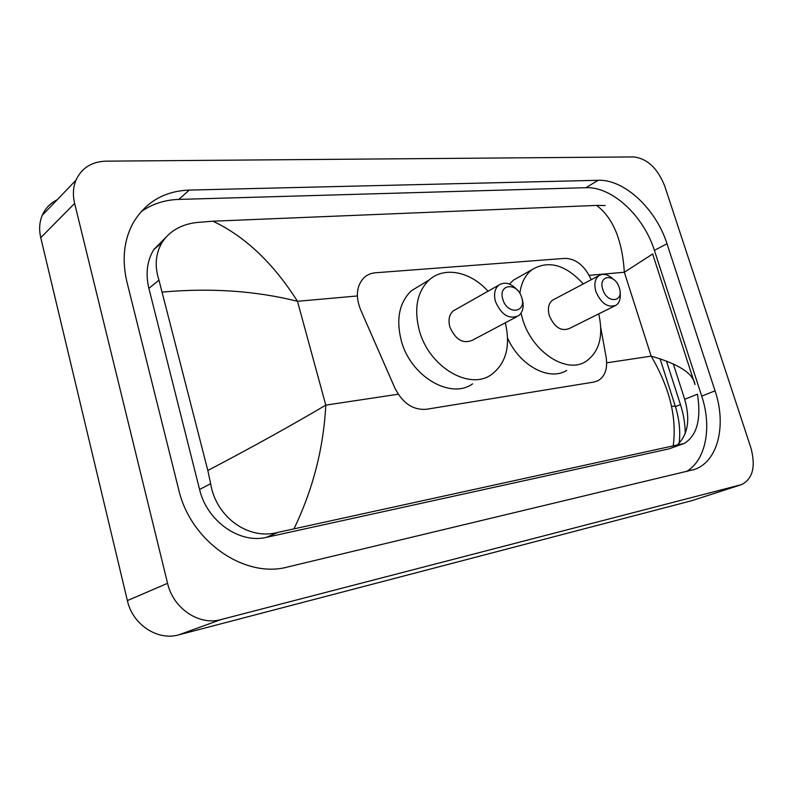 <?xml version="1.0" encoding="UTF-8"?>
<svg xmlns="http://www.w3.org/2000/svg" width="793" height="793" viewBox="0 0 793 793"><rect width="100%" height="100%" fill="white"/><g stroke="black" fill="none" stroke-linecap="round" stroke-linejoin="round"><path stroke-width="1.19" d="M591.241 279.721C584.887 265.873 576.154 258.756 565.022 258.369L375.376 272.782C370.817 273.149 366.941 274.874 363.739 277.956C356.533 285.966 355.452 296.473 360.498 309.478L394.914 388.144C402.606 403.171 413.044 410.229 426.228 409.307L594.026 382.048L598.249 380.61C605.188 376.199 607.815 368.388 606.13 357.177L600.807 327.985M741.663 484.573L220.94 619.581C199.231 625.885 173.211 608.558 167.571 583.301L74.631 203.404C72.649 194.999 73.085 187.267 75.959 180.199C81.629 167.997 91.661 161.653 106.054 161.157L633.746 156.925C647.346 158.6 657.675 168.334 664.742 186.117L750.842 447.649C755.917 466.453 752.854 478.764 741.663 484.573L691.774 500.69L178.772 634.856C157.629 641.022 132.6 624.676 127.376 600.608L40.75 237.682C38.897 229.633 39.392 222.189 42.237 215.339C45.28 208.381 50.227 203.226 57.066 199.886M715.058 390.82L666.992 243.758C656.128 209.084 624.349 179.149 598.16 180.289L189.279 190.072C164.23 191.063 145.436 202.156 132.897 223.358C123.787 240.507 121.815 260.094 126.969 282.12L178.643 489.39C190.518 541.678 244.978 578.85 287.8 566.955L694.827 469.357C718.19 461.09 726.636 424.84 715.058 390.82L701.726 396.133L654.394 250.38C643.698 216.003 612.077 186.434 585.918 187.693L178.772 199.42C164.538 199.866 151.889 204.039 140.837 211.929M666.447 361.023L680.463 404.618C683.566 414.333 685.172 423.948 685.271 433.454M154.268 248.833L155.19 248.427M686.223 471.666C705.958 460.406 712.134 427.159 701.726 396.133M165.915 237.295L153.733 249.666C147.042 260.808 145.426 273.704 148.876 288.365L199.588 489.479C206.914 521.189 239.714 544.077 266.488 537.317L668.955 448.888L684.2 443.465L277.768 532.41C248.229 540.479 215.894 516.808 210.641 483.68L207.835 470.497L158.977 280.167C154.476 266.23 155.478 253.72 161.99 242.618C169.464 231.08 181.062 224.379 196.803 222.496L212.99 221.197C245.136 236.483 273.307 263.177 297.484 301.29C255.693 290.833 210.71 287.76 162.535 292.072M677.034 445.121C687.957 435.03 690.515 419.755 684.696 399.305L673.287 363.908M684.696 399.305L697.473 394.171C701.389 419.299 696.958 435.724 684.2 443.465M652.827 253.889L624.349 272.237C622.218 239.932 612.959 217.659 596.564 205.407L212.99 221.197M596.564 205.407L605.158 205.546M673.198 445.924C677.024 417.693 669.679 387.767 651.162 356.136C678.719 364.037 693.33 373.513 694.985 384.555L652.639 254.028M207.835 470.497C252.253 447.163 291.566 425.375 325.784 405.124C323.554 448.164 312.977 489.35 294.044 528.663M602.789 289.415C597.823 274.784 615.15 273.288 619.293 287.77C624.359 302.212 607.081 304.155 602.789 289.415M620.057 292.448C620.889 298.436 619.561 302.708 616.072 305.246C607.874 308.14 601.153 303.57 595.89 291.527C593.898 284.241 594.889 278.967 598.864 275.696C603.205 273.139 607.973 274.259 613.167 279.077M554.168 299.308L552.503 300.19C548.508 303.432 547.438 308.566 549.311 315.604C554.337 327.212 560.938 331.553 569.116 328.619L616.072 305.246M598.735 313.869C603.671 336.173 599.339 352.072 585.72 361.568C566.291 374.355 531.657 351.586 522.458 318.647L521.031 313.185M519.871 293.39C521.249 282.804 525.293 274.893 532.004 269.66C548.399 259.856 565.508 264.604 583.321 283.904M509.413 284.043L513.695 279.969L519.742 276.569M566.648 370.43C549.38 381.423 519.881 365.87 507.619 338.175M521.695 297.474C526.929 312.918 507.193 315.138 502.841 299.348C497.726 283.696 517.512 281.981 521.695 297.474L522.181 298.931C524.183 306.445 523.003 312.046 518.622 315.733C509.116 319.688 501.404 314.98 495.506 301.608C493.583 294.322 494.673 288.83 498.747 285.143C505.062 281.277 511.535 283.24 518.156 291.011M455.806 309.458L453.279 310.886C449.205 314.524 448.055 319.857 449.839 326.875C455.469 339.731 463.013 344.182 472.469 340.217L516.352 316.942M505.319 322.791C510.751 346.184 506.083 363.472 491.323 374.663C469.287 390.731 428.805 366.753 419.279 330.344C413.797 308.467 417.128 291.646 429.281 279.879C444.437 266.111 470.685 271.702 488.032 291.209M472.598 383.862C450.583 399.821 410.506 376.407 401.238 340.554C395.905 319.014 399.305 302.401 411.448 290.714L420.558 285.183M671.512 406.313L675.269 406.175C679.264 418.783 680.563 431.134 679.175 443.237M606.695 362.827L651.162 356.136L624.349 272.237L589.209 275.359M398.205 394.22L325.784 405.124L297.484 301.29L357.336 295.967M74.631 203.404L40.75 237.682M167.571 583.301L127.376 600.608M220.94 619.581L178.772 634.856M740.702 484.86L691.774 500.69M680.463 404.618L675.418 406.631M178.772 199.42L189.279 190.072M585.918 187.693L598.16 180.289M654.394 250.38L666.992 243.758M668.955 448.888L681.514 444.258M266.488 537.317L277.768 532.41M199.588 489.479L210.641 483.68M148.876 288.365L158.977 280.167M675.21 405.976L660.063 358.763M75.959 180.199L42.237 215.339M693.3 469.882L694.827 469.357M153.733 249.666L161.99 242.618M598.864 275.696L552.503 300.19M532.004 269.66L513.695 279.969M498.747 285.143L453.279 310.886M429.281 279.879L411.448 290.714"/></g></svg>
